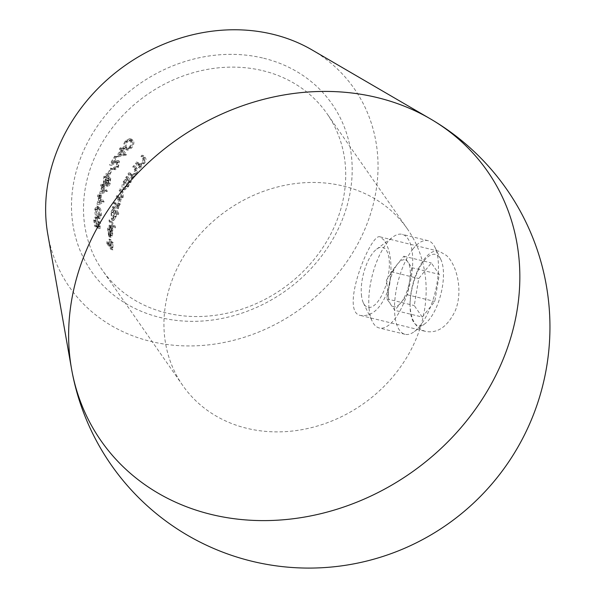<?xml version="1.0" encoding="UTF-8"?>
<svg xmlns="http://www.w3.org/2000/svg" width="596" height="596" viewBox="0 0 596 596"><rect width="100%" height="100%" fill="white"/><g stroke="black" fill="none" stroke-linecap="round" stroke-linejoin="round"><path stroke-width="0.45" stroke-dasharray="2.98 2.23" d="M343.475 186.086A136.909 118.336 -34.9 0 1 407.344 228.857A136.909 118.336 -34.9 0 1 362.733 404.23A136.909 118.336 -34.9 0 1 182.749 385.478A136.909 118.336 -34.9 0 1 195.048 240.195A136.909 118.336 -34.9 0 1 343.475 186.086M263.045 70.745A136.909 118.336 -34.9 0 1 326.913 113.516A136.909 118.336 -34.9 0 1 282.303 288.889A136.909 118.336 -34.9 0 1 102.318 270.137A136.909 118.336 -34.9 0 1 114.618 124.855A136.909 118.336 -34.9 0 1 263.045 70.745M131.046 175.5L133.862 173.503L134.897 170.195L132.752 166.843A138.831 119.997 -34.9 0 1 133.564 165.71L135.21 168.065C136.305 169.219 136.03 171.149 134.391 173.868L131.396 176.505L131.977 177.34A138.831 119.997 145.1 0 0 131.239 178.495L128.021 173.883A138.831 119.997 -34.9 0 1 128.758 172.728L130.897 175.455L132.655 175.887L130.509 173.153A136.909 118.336 145.1 0 0 129.772 174.308L132.99 178.919A136.909 118.336 -34.9 0 1 133.727 177.772L133.146 176.938L136.164 174.3C137.81 171.596 138.086 169.659 136.991 168.504L135.344 166.15A136.909 118.336 145.1 0 0 134.525 167.282L136.678 170.635L135.627 173.935L132.796 175.924L131.046 175.507M138.667 164.787L141.826 162.872L143.137 159.639L140.999 156.294A138.831 119.997 -34.9 0 1 141.952 155.191L143.591 157.545C144.701 158.737 144.299 160.637 142.377 163.244L138.98 165.792L139.561 166.627A138.831 119.997 145.1 0 0 138.704 167.744L135.486 163.133A138.831 119.997 -34.9 0 1 136.342 162.008L138.51 164.742L140.306 165.181L138.145 162.447A136.909 118.336 145.1 0 0 137.281 163.572L140.492 168.184A136.909 118.336 -34.9 0 1 141.364 167.066L140.783 166.232L144.202 163.691C146.132 161.106 146.541 159.206 145.439 158L143.792 155.638A136.909 118.336 145.1 0 0 142.839 156.741L144.97 160.093L143.643 163.319L140.462 165.226L138.659 164.794M97.371 219.186L98.131 224.118L97.796 227.039L100.039 228.685A136.909 118.336 -34.9 0 1 100.381 222.666L99.927 222.017A136.909 118.336 145.1 0 0 99.621 227.001L98.437 226.137L97.468 217.86L96.88 217.361L95.576 220.736L96.708 227.024A136.909 118.336 -34.9 0 1 96.723 225.69L96.031 221.302C96.194 219.142 96.649 218.441 97.371 219.186L95.174 218.397L97.371 219.186M119.856 203.802L118.105 205.724L115.795 202.893A136.909 118.336 145.1 0 0 115.363 204.123L118.582 208.742A136.909 118.336 -34.9 0 1 119.014 207.512L118.448 206.708L120.332 204.16L120.809 199.891L123.141 197.403L123.134 191.905L121.39 189.409A136.909 118.336 145.1 0 0 120.824 190.601L122.575 193.104L122.649 197.045L120.735 198.937L118.403 196.106A136.909 118.336 145.1 0 0 117.904 197.313L119.543 199.66L119.856 203.802L118.142 203.378L117.829 199.243L116.19 196.896L117.189 197.142M113.136 219.984L113.747 220.475L116.131 216.981L116.637 211.908L118.559 214.664A136.909 118.336 -34.9 0 1 118.947 213.42L114.432 206.946A136.909 118.336 145.1 0 0 114.045 208.183L114.603 208.98L112.793 212.243L113.136 219.984L111.392 219.559L111.065 211.826L112.793 212.243M98.37 217.458L99.718 218.769L101.26 215.953C101.544 211.938 101.037 209.189 99.741 207.699L98.407 206.469L96.634 209.315C96.455 213.316 97.036 216.035 98.37 217.458L96.582 217.019C95.248 215.596 94.675 212.884 94.868 208.883L96.656 206.037L97.99 207.266L99.741 207.699M102.817 184.685A136.909 118.336 145.1 0 0 102.393 185.915L103.406 187.368A136.909 118.336 145.1 0 0 101.365 193.916L107.243 191.405A136.909 118.336 -34.9 0 1 107.332 191.16L104.285 186.786A136.909 118.336 -34.9 0 1 104.844 185.207L104.397 184.559A136.909 118.336 145.1 0 0 103.831 186.138L102.817 184.685L101.096 184.261L102.11 185.721L103.831 186.138M110.141 174.278A136.909 118.336 -34.9 0 1 112.681 169.182L112.227 168.534A136.909 118.336 145.1 0 0 109.694 173.63L110.141 174.278L108.42 173.853L107.973 173.205A138.831 119.997 -34.9 0 1 110.498 168.109L112.227 168.534M111.296 165.42L115.952 162.961L118.768 162.447L117.978 166.537L115.251 168.109A136.909 118.336 145.1 0 0 114.611 169.286L115.274 169.756L118.47 167.126L119.52 161.337L118.895 160.89L113.277 163.259A136.909 118.336 -34.9 0 1 116.868 157.225L116.414 156.577A136.909 118.336 145.1 0 0 111.296 165.42L109.567 164.995A138.831 119.997 -34.9 0 1 114.67 156.145L116.414 156.577M114.007 167.983L115.736 168.407L114.007 167.975M118.328 162.127L116.578 161.702L118.328 162.127M122.046 148.233A136.909 118.336 145.1 0 0 121.234 149.373L122.247 150.825A136.909 118.336 145.1 0 0 118.164 156.875L126.397 154.945A136.909 118.336 -34.9 0 1 126.568 154.714L123.514 150.341A136.909 118.336 -34.9 0 1 124.586 148.888L124.132 148.24A136.909 118.336 145.1 0 0 123.067 149.693L122.046 148.233L120.273 147.801L121.286 149.253L123.067 149.693M110.886 239.495A136.909 118.336 145.1 0 0 110.625 245.343L108.479 242.267A136.909 118.336 145.1 0 0 108.465 243.593L112.867 249.91A136.909 118.336 -34.9 0 1 113.143 242.736L112.696 242.088A136.909 118.336 145.1 0 0 112.435 247.936L111.079 245.992A136.909 118.336 -34.9 0 1 111.34 240.143L110.886 239.495L109.083 239.056L109.537 239.704L111.34 240.143M384.167 240.233L380.099 236.865C370.876 231.933 338.692 312.624 360.811 315.522C372.813 316.804 382.312 307.208 389.307 286.721C392.637 265.98 390.924 250.484 384.167 240.233M126.166 148.814L127.827 150.192L131.761 147.964C134.085 144.508 134.51 141.982 133.035 140.395L131.396 139.091L127.127 141.326C124.936 144.798 124.616 147.294 126.166 148.814L124.37 148.374C122.828 146.862 123.141 144.366 125.316 140.887L129.555 138.644L131.195 139.948L133.035 140.395M106.148 185.885L105.611 182.302L103.361 183.248L103.823 176.714L105.857 173.846L107.228 174.136L107.235 178.405L109.008 177.824L108.487 183.27C107.518 185.49 106.617 186.272 105.768 185.617L107.481 186.041C108.323 186.704 109.232 185.922 110.2 183.695L110.722 178.249L108.956 178.83L108.949 174.561L107.571 174.263L105.537 177.139L105.082 183.672L107.325 182.719L107.861 186.317L106.14 185.9M105.552 184.037L103.361 183.248L105.552 184.03M108.949 174.561L106.647 173.697L108.949 174.561M110.722 178.249L108.621 177.526L110.722 178.249M99.569 195.324A136.909 118.336 145.1 0 0 99.249 196.576L100.27 198.036A136.909 118.336 145.1 0 0 98.794 204.726L104.017 202.051A136.909 118.336 -34.9 0 1 104.084 201.798L101.037 197.425A136.909 118.336 -34.9 0 1 101.469 195.816L101.015 195.168A136.909 118.336 145.1 0 0 100.59 196.777L99.569 195.324L97.841 194.899L98.854 196.352L100.59 196.777M112.726 228.76L111.802 226.026A136.909 118.336 145.1 0 0 110.528 235.435L109.776 229.877L111.012 226.987L111.012 225.579L109.403 229.147L110.491 236.843L111.675 237.163L112.741 233.893L112.726 228.76L110.968 228.328L110.968 233.461L112.741 233.893M111.094 237.364L109.306 236.925L111.094 237.364M115.229 227.948A136.909 118.336 -34.9 0 1 115.482 226.674L110.968 220.2A136.909 118.336 145.1 0 0 110.714 221.474L115.229 227.948L113.486 227.516L108.971 221.041A138.831 119.997 -34.9 0 1 109.224 219.768L110.968 220.2M124.177 189.342L124.855 189.856L128.498 186.667L130.055 181.877L130.651 182.734A136.909 118.336 -34.9 0 1 131.344 181.571L128.125 176.952A136.909 118.336 145.1 0 0 127.432 178.115L127.984 178.919L125.145 181.929C123.603 185.095 123.275 187.569 124.177 189.342L122.456 188.917C121.554 187.159 121.875 184.685 123.417 181.504L125.145 181.929M312.036 49.922A173.54 149.998 -34.9 0 1 297.642 310.889A173.54 149.998 -34.9 0 1 47.784 234.191M410.041 304.087C410.279 278.064 425.79 246.714 439.58 251.452L446.501 255.513C456.983 264.974 463.383 291.429 455.158 311C447.417 326.809 437.553 333.611 425.574 331.398C415.568 328.448 410.398 319.344 410.041 304.087M263.685 58.237A146.549 126.665 -34.9 0 1 298.879 280.344A146.549 126.665 -34.9 0 1 72.973 224.96A146.549 126.665 -34.9 0 1 263.685 58.237M109.537 239.704A138.831 119.997 145.1 0 0 109.247 245.537L110.603 247.482A138.831 119.997 -34.9 0 1 110.893 241.648L111.348 242.296A138.831 119.997 145.1 0 0 111.027 249.456L106.624 243.146A138.831 119.997 -34.9 0 1 106.654 241.82L108.479 242.267M106.624 243.146L108.465 243.593M106.654 241.82L108.792 244.896L110.625 245.343M108.792 244.896A138.831 119.997 -34.9 0 1 109.083 239.056M109.247 245.537L111.079 245.992M110.603 247.482L112.435 247.936M110.893 241.648L112.696 242.088M111.348 242.296L113.143 242.736M111.027 249.456L112.867 249.91M125.316 140.887L127.127 141.326M131.195 139.948C132.677 141.483 132.26 144.008 129.943 147.525L131.761 147.964M129.943 147.525L126.032 149.752L124.37 148.374M125.801 141.498C124.169 144.21 123.975 146.132 125.227 147.249L126.613 148.441L129.526 146.839C131.195 144.165 131.433 142.235 130.248 141.051L128.751 139.926L125.801 141.498L127.611 141.937L130.576 140.373L132.081 141.498C133.273 142.66 133.02 144.59 131.336 147.279L128.408 148.888L127.03 147.689C125.771 146.571 125.965 144.657 127.611 141.937M128.751 139.926L130.576 140.373M130.248 141.051L132.081 141.498M129.526 146.839L131.336 147.279M121.286 149.253A138.831 119.997 -34.9 0 1 122.351 147.801L122.798 148.449A138.831 119.997 145.1 0 0 121.74 149.901L124.787 154.275A138.831 119.997 145.1 0 0 124.624 154.506L116.414 156.45A138.831 119.997 -34.9 0 1 120.474 150.393L122.247 150.825M116.414 156.45L118.164 156.875M120.474 150.393L119.461 148.933L121.234 149.373M119.461 148.933A138.831 119.997 -34.9 0 1 120.273 147.801M122.351 147.801L124.132 148.24M122.798 148.449L124.586 148.888M121.74 149.901L123.514 150.341M124.787 154.275L126.568 154.714M124.624 154.506L126.397 154.945M120.928 151.041A138.831 119.997 145.1 0 0 118.328 154.833L122.843 153.783L120.928 151.041L122.701 151.473L124.616 154.215L120.094 155.265A136.909 118.336 -34.9 0 1 122.701 151.473M122.843 153.783L124.616 154.215M118.328 154.833L120.094 155.265M114.67 156.145L115.117 156.793A138.831 119.997 145.1 0 0 111.549 162.835L117.151 160.466L117.77 160.913L116.727 166.701L113.545 169.331L112.882 168.862A138.831 119.997 -34.9 0 1 113.523 167.685L116.242 166.113L117.025 162.015L114.209 162.537L115.952 162.961M116.242 166.113L117.978 166.537M114.209 162.537L109.567 164.995M115.117 156.793L116.868 157.225M111.549 162.835L113.277 163.259M117.77 160.913L119.52 161.337M116.727 166.701L118.47 167.126M112.882 168.862L114.611 169.286M107.973 173.205L109.694 173.63M110.498 168.109L110.953 168.757L112.681 169.182M110.953 168.757A138.831 119.997 145.1 0 0 108.42 173.853M108.487 183.27L110.2 183.695M105.611 182.302L107.325 182.719M103.823 176.714L105.537 177.139M105.857 173.846L107.571 174.263M107.235 178.405L108.956 178.83M108.01 182.696L108.479 179.046L106.617 180.618L106.237 184.395L108.01 182.696L109.724 183.114L107.951 184.812L108.33 181.042L110.2 179.471L109.724 183.114M106.237 184.395L108.181 184.991L106.237 184.395M106.617 180.618L108.33 181.042M109.962 179.307L108.249 178.874L109.969 179.292M106.177 179.947L106.677 175.328L104.278 177.355L103.816 182.011L106.177 179.947L107.891 180.364L105.529 182.428L105.999 177.772L108.39 175.753L107.891 180.364M103.816 182.011L105.864 182.689L103.816 182.011M104.278 177.355L105.999 177.772M106.677 175.328L108.39 175.753L106.677 175.328M102.11 185.721A138.831 119.997 -34.9 0 1 102.676 184.142L103.13 184.79A138.831 119.997 145.1 0 0 102.564 186.369L105.611 190.735A138.831 119.997 145.1 0 0 105.522 190.988L99.636 193.499A138.831 119.997 -34.9 0 1 101.685 186.95L103.406 187.368M99.636 193.499L101.365 193.916M101.685 186.95L100.672 185.49L102.393 185.915M100.672 185.49A138.831 119.997 -34.9 0 1 101.096 184.261M102.676 184.142L104.397 184.559M103.13 184.79L104.844 185.207M102.564 186.369L104.285 186.786M105.611 190.735L107.332 191.16M105.522 190.988L107.243 191.405M102.139 187.598A138.831 119.997 145.1 0 0 100.813 191.703L104.054 190.34L102.139 187.598L103.86 188.016L105.768 190.757L102.534 192.121A136.909 118.336 -34.9 0 1 103.86 188.016M104.054 190.34L105.768 190.757M100.813 191.703L102.534 192.121M98.854 196.352A138.831 119.997 -34.9 0 1 99.286 194.743L99.741 195.391A138.831 119.997 145.1 0 0 99.309 197L102.356 201.374A138.831 119.997 145.1 0 0 102.289 201.627L97.044 204.294A138.831 119.997 -34.9 0 1 98.534 197.611L100.27 198.036M97.044 204.294L98.794 204.726M98.534 197.611L97.52 196.151L99.249 196.576M97.52 196.151A138.831 119.997 -34.9 0 1 97.841 194.899M99.286 194.743L101.015 195.168M99.741 195.391L101.469 195.816M99.309 197L101.037 197.425M102.356 201.374L104.084 201.798M102.289 201.627L104.017 202.051M98.988 198.259A138.831 119.997 145.1 0 0 98.012 202.446L100.895 201.001L98.988 198.259L100.717 198.684L102.631 201.426L99.748 202.871A136.909 118.336 -34.9 0 1 100.717 198.684M100.895 201.001L102.631 201.426M98.012 202.446L99.748 202.871M94.868 208.883L96.634 209.315M97.99 207.266C99.286 208.742 99.785 211.491 99.495 215.521L101.26 215.953M99.495 215.521L97.938 218.33L96.582 217.019M95.323 209.487L96.723 215.722L97.871 216.862L99.048 214.828L97.759 208.548L96.559 207.497L95.323 209.487L97.088 209.919L98.318 207.93L99.517 208.98L100.813 215.26L99.644 217.294L98.504 216.162L97.088 209.919M96.559 207.497L98.318 207.93M97.759 208.548L99.517 208.98M99.048 214.828L100.813 215.26M110.968 233.461L109.88 236.724L108.696 236.403L107.63 228.715L109.262 225.154L109.254 226.555L108.003 229.438L108.74 234.995L110.528 235.435M108.003 229.438L109.776 229.877M108.74 234.995A138.831 119.997 -34.9 0 1 110.051 225.593L111.802 226.026M110.051 225.593L110.968 228.328M108.696 236.403L110.491 236.843M107.63 228.715L109.403 229.147M109.262 225.154L111.012 225.579M109.254 226.555L111.012 226.987M110.223 227.441A138.831 119.997 145.1 0 0 109.15 235.427L109.94 235.107L110.58 232.827L110.223 227.441L111.981 227.873L112.353 233.26L111.728 235.547L110.938 235.86A136.909 118.336 -34.9 0 1 111.981 227.873M110.58 232.827L112.353 233.26M109.94 235.107L111.728 235.547M109.15 235.427L111.065 235.904L109.15 235.427M108.971 221.041L110.714 221.474M109.224 219.768L113.739 226.249L115.482 226.674M113.739 226.249A138.831 119.997 145.1 0 0 113.486 227.516M111.065 211.826L112.882 208.563L112.324 207.766A138.831 119.997 -34.9 0 1 112.711 206.521L117.226 213.003A138.831 119.997 145.1 0 0 116.838 214.24L114.916 211.483L116.637 211.908M116.838 214.24L118.559 214.664M114.916 211.483L114.402 216.557L116.131 216.981M114.402 216.557L112.003 220.051L111.392 219.559M112.882 208.563L114.603 208.98M112.324 207.766L114.045 208.183M112.711 206.521L114.432 206.946M117.226 213.003L118.947 213.42M114.015 215.975L113.925 210.06C113.054 209.166 112.234 209.934 111.467 212.347L111.683 218.292C112.517 219.134 113.292 218.36 114.015 215.975L115.743 216.4C115.028 218.777 114.261 219.552 113.419 218.717L113.195 212.772C113.955 210.358 114.767 209.598 115.646 210.485L115.743 216.4M111.683 218.292L113.881 219.075L111.683 218.292M111.467 212.347L113.195 212.772M113.925 210.06L115.646 210.485L113.925 210.06M120.757 192.538L119.111 190.176A138.831 119.997 -34.9 0 1 119.669 188.984L121.413 191.48L121.42 196.985L119.096 199.474L118.619 203.735L116.734 206.29L117.293 207.088A138.831 119.997 145.1 0 0 116.861 208.317L113.65 203.705A138.831 119.997 -34.9 0 1 114.074 202.476L115.795 202.893M113.65 203.705L115.363 204.123M114.074 202.476L116.384 205.3L118.142 203.378M116.19 196.896A138.831 119.997 -34.9 0 1 116.689 195.682L118.045 196.017M116.689 195.682L119.021 198.52L120.936 196.628L122.649 197.045M120.936 196.628L120.854 192.679L122.575 193.104M119.111 190.176L120.824 190.601M119.669 188.984L121.39 189.409M121.42 196.985L123.141 197.403M119.096 199.474L120.809 199.891M118.619 203.735L120.332 204.16M117.688 205.553L119.401 205.97M116.734 206.29L118.448 206.708M117.293 207.088L119.014 207.512M116.861 208.317L118.582 208.742M95.963 226.592L96.314 223.671L95.576 218.747C94.853 217.994 94.399 218.695 94.22 220.863L94.891 225.243A138.831 119.997 145.1 0 0 94.868 226.569L93.758 220.289L95.084 216.922L95.673 217.421L96.612 225.69L97.804 226.555A138.831 119.997 -34.9 0 1 98.139 221.578L98.586 222.226A138.831 119.997 145.1 0 0 98.213 228.238L95.963 226.592L97.796 227.039M98.213 228.238L100.039 228.685M96.314 223.671L98.131 224.118M94.22 220.863L96.031 221.302M94.891 225.243L96.723 225.69M94.868 226.569L96.708 227.024M93.758 220.289L95.576 220.736M95.673 217.421L97.468 217.86M96.776 224.081L98.593 224.521M96.612 225.69L98.437 226.137M97.804 226.555L99.621 227.001M98.139 221.578L99.927 222.017M98.586 222.226L100.381 222.666M136.342 162.008L138.145 162.447M135.486 163.133L137.281 163.572M141.826 162.872L143.643 163.319M143.137 159.639L144.97 160.093M140.999 156.294L142.839 156.741M141.952 155.191L143.792 155.638M142.377 163.244L144.202 163.691M138.98 165.792L140.783 166.232M139.561 166.627L141.364 167.066M138.704 167.744L140.492 168.184M128.758 172.728L130.509 173.153M128.021 173.883L129.772 174.308M133.862 173.503L135.627 173.935M134.897 170.195L136.678 170.635M132.752 166.843L134.525 167.282M133.564 165.71L135.344 166.15M134.391 173.868L136.164 174.3M131.396 176.505L133.146 176.938M131.977 177.34L133.727 177.772M131.239 178.495L132.99 178.919M123.417 181.504L126.248 178.487L125.689 177.69A138.831 119.997 -34.9 0 1 126.382 176.528L129.6 181.139A138.831 119.997 145.1 0 0 128.907 182.302L128.311 181.452L129.734 181.802M128.907 182.302L130.651 182.734M128.311 181.452L126.762 186.243L128.498 186.667M126.762 186.243L123.134 189.431L122.456 188.917M126.248 178.487L127.984 178.919M125.689 177.69L127.432 178.115M126.382 176.528L128.125 176.952M129.6 181.139L131.344 181.571M126.382 185.661L127.291 179.985C126.359 179.083 125.205 179.761 123.834 182.026L123.052 187.725C123.946 188.589 125.056 187.896 126.382 185.661L128.11 186.086C126.792 188.314 125.681 188.999 124.773 188.15L125.562 182.451C126.933 180.193 128.088 179.515 129.034 180.417L128.11 186.086M123.052 187.725L125.294 188.53L123.052 187.725M123.834 182.026L125.562 182.451M127.291 179.985L129.034 180.417L127.291 179.985M397.577 263.998A24.101 9.648 103.8 0 1 407.843 261.957A24.101 9.648 103.8 0 1 409.586 281.223A24.101 9.648 103.8 0 1 401.063 302.537A24.101 9.648 103.8 0 1 390.79 304.586A24.101 9.648 103.8 0 1 388.562 297.672A24.101 9.648 103.8 0 1 389.054 285.32L391.311 271.791L403.842 256.213L411.851 267.693L407.321 294.752L394.798 310.33L386.789 298.849L389.054 285.32A24.101 9.648 103.8 0 1 396.444 265.525A24.101 9.648 103.8 0 1 397.577 263.998M412.998 248.942A48.209 19.303 -76.2 0 0 394.775 314.457A48.209 19.303 -76.2 0 0 405.004 334.296A48.209 19.303 -76.2 0 0 414.347 331.6A48.209 19.303 -76.2 0 0 435.222 292.077A48.209 19.303 -76.2 0 0 434.991 247.37A48.209 19.303 -76.2 0 0 427.958 240.657A48.209 19.303 -76.2 0 0 412.998 248.942M369.036 308.147A48.209 19.303 -76.2 0 0 372.224 321.274A48.209 19.303 -76.2 0 0 379.257 327.986A48.209 19.303 -76.2 0 0 409.482 285.76A48.209 19.303 -76.2 0 0 402.218 234.347A48.209 19.303 -76.2 0 0 392.876 237.044A48.209 19.303 -76.2 0 0 369.036 308.147M422.251 317.057L414.25 305.577L418.772 278.518L431.303 262.948L439.304 274.428L434.782 301.487L422.251 317.057L394.798 310.33M424.128 260.713A36.639 14.669 103.8 0 1 440.846 259.521A36.639 14.669 103.8 0 1 441.025 293.493A36.639 14.669 103.8 0 1 425.157 323.539A36.639 14.669 103.8 0 1 410.078 306.59A36.639 14.669 103.8 0 1 424.128 260.713M361.407 294.647A30.85 12.352 -76.2 0 0 363.441 303.051A30.85 12.352 -76.2 0 0 387.288 280.321A30.85 12.352 -76.2 0 0 376.657 249.143A30.85 12.352 -76.2 0 0 361.407 294.647M386.789 298.849L414.25 305.577M407.321 294.752L434.782 301.487M411.851 267.693L439.304 274.428M403.842 256.213L431.303 262.948M391.311 271.791L418.772 278.518M125.227 147.249L127.03 147.689M114.603 161.263L116.339 161.687M96.723 215.722L98.504 216.162M115.43 204.413L117.144 204.838M117.829 199.243L119.543 199.66M117.941 197.477L119.654 197.902M121.413 191.48L123.134 191.905M137.512 163.677L139.308 164.116M142.519 158.462L144.351 158.909M143.591 157.545L145.439 158M129.921 174.397L131.671 174.822M134.264 169.018L136.037 169.45M135.21 168.065L136.991 168.504M407.344 228.857L326.913 113.516M182.749 385.478L102.318 270.137M360.811 315.522L425.574 331.398M380.099 236.865L439.58 251.452M129.563 138.637L131.396 139.084M126.032 149.76L127.827 150.199M126.613 148.441L128.408 148.888M117.151 160.466L118.895 160.89M113.545 169.331L115.274 169.756M96.656 206.03L98.407 206.462M97.938 218.33L99.718 218.769M97.871 216.862L99.644 217.294M112.003 220.051L113.747 220.483M116.384 205.3L118.105 205.724M119.021 198.52L120.735 198.937M95.084 216.922L96.88 217.361M123.134 189.431L124.855 189.856M427.958 240.657L402.218 234.347M405.004 334.296L379.257 327.986M363.441 303.051L372.224 321.274M376.657 249.143L392.876 237.044M440.846 259.521L434.991 247.37M425.157 323.539L414.347 331.6M396.444 265.525L386.432 280.113L388.562 297.672"/><path stroke-width="0.89" d="M377.573 97.662A235.569 203.609 -34.9 0 1 430.223 118.775A235.569 203.609 -34.9 0 1 430.238 118.783A235.569 203.609 -34.9 0 1 410.704 473.023A235.569 203.609 -34.9 0 1 71.55 368.917A235.569 203.609 -34.9 0 1 71.401 368.075A235.569 203.609 -34.9 0 1 153.299 158.231A235.569 203.609 -34.9 0 1 377.573 97.662M71.55 368.917L47.784 234.191A173.54 149.998 -34.9 0 1 107.749 79.216A173.54 149.998 -34.9 0 1 273.236 34.367A173.54 149.998 -34.9 0 1 312.036 49.922L430.238 118.783M117.189 197.142L117.904 197.313M71.408 368.105A241.03 241.03 0 0 0 528.086 427.354A241.03 241.03 0 0 0 430.223 118.768"/></g></svg>
